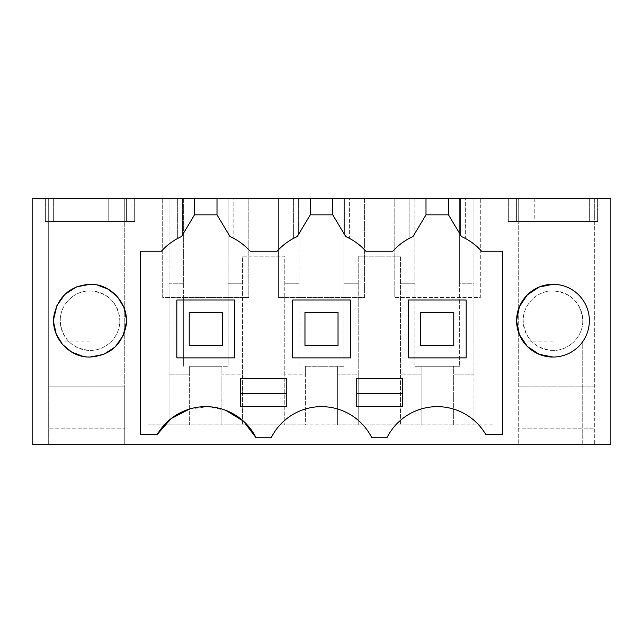 <?xml version="1.0" encoding="UTF-8"?>
<svg xmlns="http://www.w3.org/2000/svg" width="643" height="643" viewBox="0 0 643 643"><rect width="100%" height="100%" fill="white"/><g stroke="black" fill="none" stroke-linecap="round" stroke-linejoin="round"><path stroke-width="0.48" stroke-dasharray="3.21 2.41" d="M183.359 283.788L169.045 283.788L169.045 424.838L189.637 424.838L189.637 374.097L169.045 374.097L189.637 374.097L189.637 366.245L228.161 366.245L221.883 366.245L221.883 424.838L189.637 424.838L189.637 366.245L221.883 366.245L221.883 424.838L305.377 424.838L305.377 374.097L284.785 374.097L284.785 424.838L284.785 256.187L242.475 256.187L242.475 424.838L242.475 374.097L221.883 374.097L242.475 374.097L242.475 256.187L284.785 256.187L284.785 374.097L305.377 374.097L305.377 366.245L337.623 366.245L337.623 424.838L305.377 424.838L305.377 366.245L343.901 366.245L337.623 366.245L337.623 424.838L421.117 424.838L421.117 374.097L400.525 374.097L400.525 424.838L400.525 256.187L400.525 374.097L421.117 374.097L421.117 366.245L453.363 366.245L453.363 424.838L421.117 424.838L421.117 366.245L414.839 366.245L459.641 366.245L453.363 366.245L453.363 424.838L495.11 424.838L495.11 444.683L518.258 444.683L518.258 386.813L594.317 386.813L594.317 428.15L518.258 428.15L594.317 428.15L594.317 444.683L594.317 198.317L610.85 198.317L610.85 444.683L518.258 444.683L518.258 198.317L597.62 198.317L508.34 198.317L594.317 198.317L518.258 198.317L594.317 198.317L594.317 221.465L518.258 221.465L597.62 221.465L508.34 221.465L594.317 221.465L518.258 221.465L594.317 221.465L594.317 198.317L594.317 386.813L518.258 386.813L518.258 198.317L518.258 221.465L518.258 198.317L518.258 221.465L518.258 198.317L518.258 221.465L518.258 198.317L495.11 198.317L495.11 444.683L147.89 444.683L147.89 424.838L495.11 424.838L495.11 198.317L473.955 198.317L473.955 424.838L473.955 374.097L453.363 374.097L473.955 374.097L473.955 283.788L459.641 283.788L459.641 366.245L459.641 198.317L473.955 198.317L473.955 283.788L459.641 283.788L459.641 198.317L480.305 198.317L480.305 297.524L394.175 297.524L480.305 297.524L480.305 198.317L394.175 198.317L394.175 297.524L394.175 198.317L414.839 198.317L414.839 366.245L414.839 283.788L400.525 283.788L414.839 283.788L414.839 198.317L343.901 198.317L343.901 366.245L343.901 198.317L364.565 198.317L364.565 297.524L278.435 297.524L364.565 297.524L364.565 198.317L278.435 198.317L278.435 297.524L278.435 198.317L299.099 198.317L299.099 283.788L284.785 283.788L299.099 283.788L299.099 366.245L299.099 198.317L228.161 198.317L228.161 366.245L228.161 198.317L248.825 198.317L248.825 297.524L183.359 297.524L183.359 366.245L183.359 283.788L169.045 283.788L169.045 198.317L183.359 198.317L183.359 283.788M169.045 198.317L169.045 424.838L147.89 424.838L147.89 198.317L169.045 198.317M162.695 198.317L248.825 198.317L248.825 297.524L162.695 297.524L162.695 198.317L162.695 297.524L183.359 297.524L183.359 198.317L162.695 198.317M124.742 198.317L147.89 198.317L147.89 444.683L124.742 444.683L124.742 198.317L45.38 198.317L134.66 198.317L124.742 198.317L124.742 221.465L48.683 221.465L124.742 221.465L124.742 198.317L124.742 221.465L108.209 221.465L124.742 221.465L124.742 198.317L124.742 221.465L45.38 221.465L134.66 221.465L124.742 221.465L124.742 198.317L48.683 198.317L108.209 198.317L108.209 221.465L48.683 221.465L108.209 221.465L108.209 198.317L48.683 198.317L48.683 221.465L48.683 198.317L48.683 221.465L48.683 198.317L32.15 198.317L32.15 444.683L48.683 444.683L48.683 386.813L124.742 386.813L124.742 428.15L48.683 428.15L124.742 428.15L124.742 444.683L48.683 444.683L48.683 198.317L48.683 386.813L124.742 386.813L124.742 198.317M182.612 198.317L194.516 198.317L177.653 198.317L182.612 198.317L182.612 234.695L194.516 214.85L181.495 236.56L182.612 234.695L182.612 198.317M217.004 198.317L217.004 214.85L230.025 236.56L233.867 238.44L233.867 198.317L233.867 238.44L230.025 236.56L228.908 234.695L228.908 198.317L217.004 198.317L233.867 198.317L228.908 198.317L228.908 234.695L217.004 214.85L217.004 198.317L217.004 214.85L194.516 214.85L194.516 198.317L194.516 214.85L181.495 236.56A59.526 59.526 0 0 0 161.393 251.228L140.447 251.228L140.447 434.33L157.326 434.33M298.352 198.317L310.256 198.317L293.393 198.317L298.352 198.317L298.352 234.695L310.256 214.85L297.235 236.56L298.352 234.695L298.352 198.317M332.744 198.317L332.744 214.85L345.765 236.56L349.607 238.44L349.607 198.317L349.607 238.44L345.765 236.56L344.648 234.695L344.648 198.317L332.744 198.317L349.607 198.317L344.648 198.317L344.648 234.695L332.744 214.85L332.744 198.317L332.744 214.85L310.256 214.85L310.256 198.317L310.256 214.85L297.235 236.56A59.526 59.526 0 0 0 277.133 251.228L250.127 251.228M414.092 198.317L425.996 198.317L409.133 198.317L414.092 198.317L414.092 234.695L425.996 214.85L412.975 236.56L414.092 234.695L414.092 198.317M448.484 198.317L448.484 214.85L461.505 236.56L465.347 238.44L465.347 198.317L465.347 238.44L461.505 236.56L460.388 234.695L460.388 198.317L448.484 198.317L465.347 198.317L460.388 198.317L460.388 234.695L448.484 214.85L448.484 198.317L448.484 214.85L425.996 214.85L425.996 198.317L425.996 214.85L412.975 236.56A59.526 59.526 0 0 0 392.873 251.228L365.867 251.228M242.475 283.788L228.161 283.788L242.475 283.788M90.02 290.909C107.799 292.589 117.717 302.29 119.775 320.029C120.554 336.152 106.159 350.861 90.02 350.435C72.241 348.763 62.323 339.054 60.265 321.315C59.486 305.192 73.881 290.483 90.02 290.909A29.763 29.763 0 0 1 119.783 320.672A29.763 29.763 0 0 1 90.02 350.435A29.763 29.763 0 0 1 60.257 320.672A29.763 29.763 0 0 1 90.02 290.909M177.653 238.44L177.653 198.317L177.653 238.44L181.495 236.56L177.653 238.44M194.516 198.317L194.516 214.85M293.393 238.44L293.393 198.317L293.393 238.44L297.235 236.56L293.393 238.44M310.256 198.317L310.256 214.85M409.133 238.44L409.133 198.317L409.133 238.44L412.975 236.56L409.133 238.44M425.996 198.317L425.996 214.85M552.98 350.435C535.201 348.763 525.283 339.054 523.225 321.315C522.446 305.192 536.841 290.483 552.98 290.909C570.759 292.589 580.677 302.29 582.735 320.029C583.514 336.152 569.119 350.861 552.98 350.435C537.082 350.837 522.815 336.57 523.217 320.672C522.815 304.774 537.082 290.507 552.98 290.909C568.878 290.507 583.145 304.774 582.743 320.672C583.145 336.57 568.878 350.837 552.98 350.435M400.525 256.187L358.215 256.187L358.215 424.838L358.215 374.097L337.623 374.097L358.215 374.097L358.215 256.187L400.525 256.187M358.215 283.788L343.901 283.788L358.215 283.788M589.358 198.317L589.358 221.465L589.358 198.317M597.62 198.317L597.62 221.465L597.62 198.317M516.602 198.317L516.602 221.465L516.602 198.317M508.34 198.317L508.34 221.465L508.34 198.317M45.38 198.317L45.38 221.465L45.38 198.317M53.642 198.317L53.642 221.465L53.642 198.317M134.66 198.317L134.66 221.465L134.66 198.317M126.398 198.317L126.398 221.465L126.398 198.317M189.227 312.41L189.227 345.476L222.293 345.476L222.293 312.41L189.227 312.41L189.227 345.476L222.293 345.476L222.293 312.41L189.227 312.41L189.227 345.476L222.293 345.476L222.293 312.41L189.227 312.41M90.02 444.683L119.775 444.683L90.02 444.683M552.98 444.683L523.217 444.683L552.98 444.683M256.059 437.754L271.201 437.754A56.214 56.214 0 0 1 371.799 437.754L386.941 437.754A56.214 56.214 0 0 1 485.674 434.33L502.553 434.33L502.553 251.228L481.607 251.228M189.564 409.036L207.705 406.697L225.645 410.29M552.98 284.294A36.378 36.378 0 0 1 589.358 320.672A36.378 36.378 0 0 1 552.98 357.05M126.366 322.175L126.349 318.864M97.181 285.01L90.02 284.294M53.674 319.177L53.69 322.481M82.859 356.335L90.02 357.05M230.025 236.56L217.004 214.85M345.765 236.56L332.744 214.85M461.505 236.56L448.484 214.85M420.707 312.41L420.707 345.476L453.773 345.476L453.773 312.41L420.707 312.41L420.707 345.476L453.773 345.476L453.773 312.41L420.707 312.41L420.707 345.476L453.773 345.476L453.773 312.41L420.707 312.41M304.967 312.41L304.967 345.476L338.033 345.476L338.033 312.41L304.967 312.41L304.967 345.476L338.033 345.476L338.033 312.41L304.967 312.41L304.967 345.476L338.033 345.476L338.033 312.41L304.967 312.41M90.02 341.111L60.257 341.111L90.02 341.111M552.98 341.111L523.217 341.111L552.98 341.111M350.435 300.008L292.565 300.008L292.565 357.878L350.435 357.878L350.435 300.008M408.305 357.878L466.175 357.878L466.175 300.008L408.305 300.008L408.305 357.878M176.825 300.008L176.825 357.878L234.695 357.878L234.695 300.008L176.825 300.008M286.778 378.542L286.778 406.649L240.482 406.649L240.482 378.542L286.778 378.542M356.222 378.542L402.518 378.542L402.518 406.649L356.222 406.649L356.222 378.542M534.791 198.317L534.791 221.465M108.209 221.465L108.209 198.317M582.743 444.683L582.743 341.111L582.743 444.683"/><path stroke-width="0.96" d="M448.484 198.317L610.85 198.317L610.85 444.683L32.15 444.683L32.15 198.317L194.516 198.317L194.516 214.85L181.495 236.56C173.763 240.032 167.059 244.927 161.393 251.228L140.447 251.228L140.447 434.33L157.326 434.33A56.214 56.214 0 0 1 256.059 437.754L271.201 437.754A56.214 56.214 0 0 1 371.799 437.754L386.941 437.754A56.214 56.214 0 0 1 485.674 434.33L502.553 434.33L502.553 251.228L481.607 251.228C475.941 244.927 469.237 240.032 461.505 236.56L448.484 214.85L448.484 198.317L425.996 198.317L425.996 214.85L412.975 236.56C405.243 240.032 398.539 244.927 392.873 251.228L365.867 251.228C360.201 244.927 353.497 240.032 345.765 236.56L332.744 214.85L310.256 214.85L297.235 236.56C289.503 240.032 282.799 244.927 277.133 251.228L250.127 251.228C244.461 244.927 237.757 240.032 230.025 236.56L217.004 214.85L194.516 214.85M425.996 198.317L194.516 198.317M552.98 357.05A36.378 36.378 0 0 1 516.602 320.672A36.378 36.378 0 0 1 552.98 284.294A36.378 36.378 0 0 1 589.358 320.672A36.378 36.378 0 0 1 552.98 357.05L539.099 354.293L527.324 346.44L519.423 334.698L516.602 320.833M90.02 357.05C109.294 355.651 121.246 345.572 125.875 326.813C130.224 305.513 111.802 283.611 90.02 284.294C70.746 285.693 58.794 295.772 54.165 314.54C49.816 335.831 68.238 357.733 90.02 357.05L103.587 354.422L115.201 346.915L123.175 335.622L126.366 322.175M181.495 236.56L181.84 235.973M217.004 198.317L217.004 214.85M310.256 198.317L310.256 214.85M297.235 236.56L297.58 235.973M332.744 198.317L332.744 214.85M425.996 214.85L448.484 214.85M481.607 251.228C475.933 244.927 469.237 240.04 461.505 236.56L461.16 235.973M157.326 434.33L171.054 418.625L189.564 409.036M225.645 410.29L243.448 421.141L256.059 437.754M516.602 320.511L519.423 306.647L527.324 294.904L539.099 287.051L552.98 284.294M126.349 318.864L123.794 307.169L117.573 296.937L108.37 289.278L97.181 285.01M90.02 284.294L76.453 286.931L64.839 294.438L56.865 305.722L53.674 319.177M53.69 322.481L56.246 334.175L62.467 344.407L71.67 352.075L82.859 356.335M250.127 251.228C244.453 244.927 237.757 240.04 230.025 236.56M365.867 251.228C360.193 244.927 353.497 240.04 345.765 236.56M286.778 378.542L286.778 406.649L240.482 406.649L240.482 378.542L286.778 378.542M356.222 378.542L402.518 378.542L402.518 406.649L356.222 406.649L356.222 378.542M234.695 357.878L234.695 300.008L176.825 300.008L176.825 357.878L234.695 357.878M350.435 300.008L292.565 300.008L292.565 357.878L350.435 357.878L350.435 300.008M408.305 357.878L466.175 357.878L466.175 300.008L408.305 300.008L408.305 357.878M240.482 393.428L286.778 393.428M356.222 393.428L402.518 393.428M189.227 345.476L222.293 345.476L222.293 312.41L189.227 312.41L189.227 345.476M304.967 345.476L338.033 345.476L338.033 312.41L304.967 312.41L304.967 345.476M420.707 345.476L453.773 345.476L453.773 312.41L420.707 312.41L420.707 345.476"/></g></svg>
